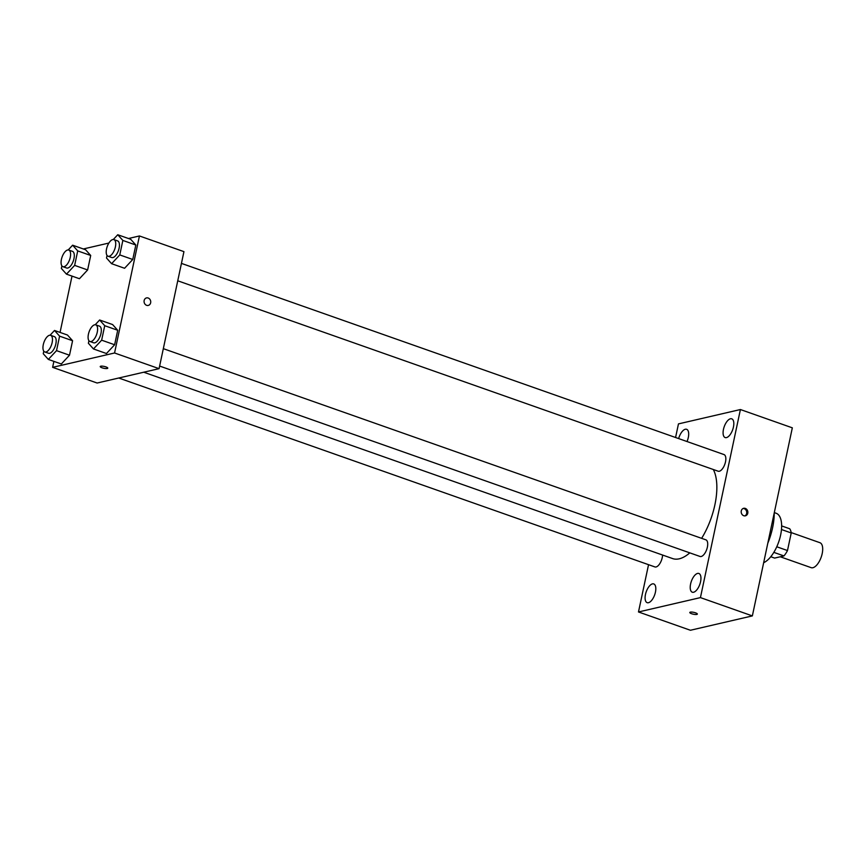 <?xml version="1.0" encoding="UTF-8"?>
<svg xmlns="http://www.w3.org/2000/svg" width="865" height="865" viewBox="0 0 865 865"><rect width="100%" height="100%" fill="white"/><g stroke="black" fill="none" stroke-linecap="round" stroke-linejoin="round"><path stroke-width="1.3" d="M780.273 556.779L811.154 567.656A13.224 5.979 -70.6 0 0 812.884 567.721A13.224 5.979 -70.6 0 0 821.75 555.406A13.224 5.979 -70.6 0 0 819.944 542.712L791.172 532.57M781.473 529.521L791.226 532.959A17.073 7.72 -70.6 0 0 789.713 528.764L781.636 525.909M791.226 532.959L787.485 550.551A17.073 7.72 -70.6 0 1 783.939 555.925L774.629 558.087L770.78 556.725M776.77 546.777L787.485 550.551M773.829 552.367L783.939 555.925M774.316 512.599L776.132 513.248A26.458 11.959 109.4 0 1 780.608 535.121A26.458 11.959 109.4 0 1 763.665 562.704M774.218 513.042A41.888 18.944 109.4 0 1 772.586 527.769A41.888 18.944 109.4 0 1 767.806 543.22M675.576 437.506L678.463 423.893L740.408 409.534L792.329 427.829L752.355 615.902L690.411 630.261L638.489 611.966L648.545 564.683M687.015 441.539A9.926 4.487 -70.6 0 0 686.615 429.3A9.926 4.487 -70.6 0 0 678.636 438.587M645.474 594.45A9.926 4.487 -70.6 0 0 647.15 602.667A9.926 4.487 -70.6 0 0 654.686 594.785A9.926 4.487 -70.6 0 0 653.745 583.929A9.926 4.487 -70.6 0 0 645.474 594.45M690.594 583.994A9.926 4.487 -70.6 0 0 692.281 592.201A9.926 4.487 -70.6 0 0 699.817 584.329A9.926 4.487 -70.6 0 0 698.877 573.473A9.926 4.487 -70.6 0 0 690.594 583.994M723.464 429.354A9.926 4.487 -70.6 0 0 725.151 437.56A9.926 4.487 -70.6 0 0 732.687 429.689A9.926 4.487 -70.6 0 0 731.747 418.833A9.926 4.487 -70.6 0 0 723.464 429.354M740.408 409.534L700.434 597.607L752.355 615.902M745.306 508.415A3.86 3.309 77 0 0 743.651 508.306A3.86 3.309 77 0 0 741.305 512.815A3.86 3.309 77 0 0 745.392 515.821A3.86 3.309 77 0 0 747.868 512.275A3.86 3.309 77 0 0 745.306 508.415M744.83 515.897A3.86 3.309 77 0 0 746.733 512.199A3.86 3.309 77 0 0 744.192 508.663A3.86 3.309 77 0 0 743.111 508.49M700.434 597.607L638.489 611.966M690.324 612.139A3.86 0.952 12 0 1 694.671 612.571A3.86 0.952 12 0 1 697.341 614.085A3.86 0.952 12 0 1 693.373 614.215A3.86 0.952 12 0 1 689.794 612.474A3.86 0.952 12 0 1 690.324 612.139M697.341 614.085A3.86 0.952 12 0 1 693.373 614.204A3.86 0.952 12 0 1 689.794 612.474M159.625 366.057L700.023 556.465A8.823 3.99 -70.6 0 0 701.18 556.509A8.823 3.99 -70.6 0 0 707.083 548.302A8.823 3.99 -70.6 0 0 705.883 539.836L163.323 348.66M177.747 280.79L718.145 471.209A8.823 3.99 -70.6 0 0 719.302 471.252A8.823 3.99 -70.6 0 0 725.205 463.045A8.823 3.99 -70.6 0 0 724.005 454.568L181.445 263.392M118.754 378.016L654.891 566.921A8.823 3.99 -70.6 0 0 659.779 563.677A8.823 3.99 -70.6 0 0 662.579 555.038M143.741 372.22L672.602 558.574A50.7 22.922 -70.6 0 0 679.23 558.812A50.7 22.922 -70.6 0 0 689.783 552.865M701.634 538.333A50.7 22.922 -70.6 0 0 713.301 469.5M128.453 238.513L139.438 235.961L183.942 251.639L159.074 368.663L97.129 383.022L52.624 367.344L53.89 361.365M139.438 235.961L114.558 352.985L159.074 368.663M146.618 305.323A3.86 3.309 -103 0 1 144.066 301.453A3.86 3.309 -103 0 1 146.531 297.906A3.86 3.309 -103 0 1 150.618 300.912A3.86 3.309 -103 0 1 148.272 305.421A3.86 3.309 -103 0 1 146.618 305.323M85.603 249.769L90.706 255.478L87.625 269.956L79.45 278.725L87.625 269.956L90.706 255.478L85.603 249.769L72.628 245.195L77.72 250.904L74.65 265.382L66.475 274.151L61.372 268.453L61.912 265.901M112.612 324.57L117.705 330.279L114.634 344.757L106.46 353.525L114.634 344.757L117.705 330.279L112.612 324.57L99.626 319.996L104.73 325.705L101.648 340.183L93.474 348.952L88.381 343.254L88.922 340.702M83.321 248.969L108.893 243.043M60.053 332.409L72.011 276.108M114.558 352.985L52.624 367.344M130.734 239.313L135.827 245.011L132.756 259.489L124.582 268.269L132.756 259.489L135.827 245.011L130.734 239.313L117.748 234.739L122.852 240.438L119.77 254.916L111.596 263.695L106.503 257.997L107.044 255.445M67.481 335.036L72.584 340.734L69.503 355.212L61.328 363.992L69.503 355.212L72.584 340.734L67.481 335.036L54.506 330.462L59.599 336.161L56.528 350.639L48.343 359.418L43.25 353.709L43.791 351.168M100.751 366.209A3.86 0.952 12 0 1 105.087 366.641A3.86 0.952 12 0 1 107.768 368.155A3.86 0.952 12 0 1 103.8 368.285A3.86 0.952 12 0 1 100.221 366.544A3.86 0.952 12 0 1 100.751 366.209M107.768 368.155A3.86 0.952 12 0 1 103.8 368.274A3.86 0.952 12 0 1 100.221 366.544M146.531 297.906A3.86 3.309 -103 0 1 150.618 300.912A3.86 3.309 -103 0 1 148.272 305.421M50.073 335.209L54.506 330.462M44.785 351.947L48.494 353.255A8.823 3.99 -70.6 0 0 49.651 353.298A8.823 3.99 -70.6 0 0 55.555 345.092A8.823 3.99 -70.6 0 0 54.354 336.626L50.646 335.317A8.823 3.99 -70.6 0 0 43.953 342.302A8.823 3.99 -70.6 0 0 44.785 351.947A8.823 3.99 -70.6 0 0 45.942 351.99A8.823 3.99 -70.6 0 0 51.846 343.783A8.823 3.99 -70.6 0 0 50.646 335.317M59.599 336.161L72.584 340.734M56.528 350.639L69.503 355.212M48.343 359.418L61.328 363.992M68.205 249.953L72.628 245.195M62.907 266.69L66.616 267.999A8.823 3.99 -70.6 0 0 67.773 268.031A8.823 3.99 -70.6 0 0 73.676 259.824A8.823 3.99 -70.6 0 0 72.476 251.358L68.767 250.05A8.823 3.99 -70.6 0 0 62.075 257.046A8.823 3.99 -70.6 0 0 62.907 266.69A8.823 3.99 -70.6 0 0 64.064 266.734A8.823 3.99 -70.6 0 0 69.968 258.516A8.823 3.99 -70.6 0 0 68.767 250.05M77.72 250.904L90.706 255.478M74.65 265.382L87.625 269.956M66.475 274.151L79.45 278.725M95.204 324.753L99.626 319.996M89.917 341.491L93.625 342.8A8.823 3.99 -70.6 0 0 94.772 342.832A8.823 3.99 -70.6 0 0 100.686 334.625A8.823 3.99 -70.6 0 0 99.486 326.159L95.777 324.851A8.823 3.99 -70.6 0 0 89.084 331.846A8.823 3.99 -70.6 0 0 89.917 341.491A8.823 3.99 -70.6 0 0 91.063 341.534A8.823 3.99 -70.6 0 0 96.977 333.328A8.823 3.99 -70.6 0 0 95.777 324.851M104.73 325.705L117.705 330.279M101.648 340.183L114.634 344.757M93.474 348.952L106.46 353.525M113.326 239.486L117.748 234.739M108.039 256.224L111.747 257.532A8.823 3.99 -70.6 0 0 112.893 257.575A8.823 3.99 -70.6 0 0 118.808 249.369A8.823 3.99 -70.6 0 0 117.608 240.903L113.899 239.594A8.823 3.99 -70.6 0 0 107.206 246.59A8.823 3.99 -70.6 0 0 108.039 256.224A8.823 3.99 -70.6 0 0 109.185 256.267A8.823 3.99 -70.6 0 0 115.099 248.06A8.823 3.99 -70.6 0 0 113.899 239.594M122.852 240.438L135.827 245.011M119.77 254.916L132.756 259.489M111.596 263.695L124.582 268.269"/></g></svg>
